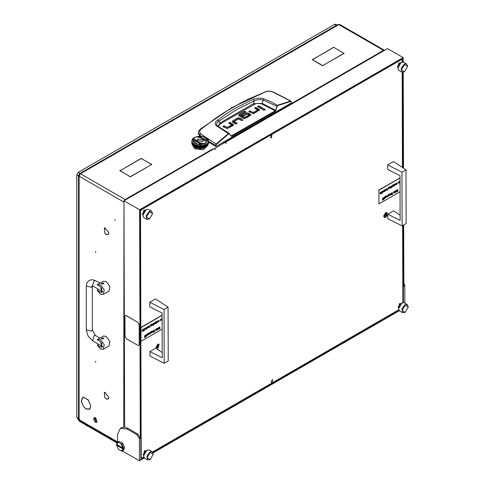 <?xml version="1.0" encoding="UTF-8"?>
<svg xmlns="http://www.w3.org/2000/svg" width="485" height="485" viewBox="0 0 485 485"><rect width="100%" height="100%" fill="white"/><g stroke="black" fill="none" stroke-linecap="round" stroke-linejoin="round"><path stroke-width="0.73" d="M104.96 233.224L106.166 234.273L107.967 234.449L108.852 232.976L108.064 234.625L106.166 234.437L104.96 233.224M104.96 397.718L106.166 398.773L107.967 398.949L108.852 397.47L108.064 399.125L106.166 398.937L104.96 397.718M83.711 406.782L85.984 408.776L89.295 409.104L90.804 406.242L89.398 409.279L85.984 408.946L83.711 406.782M89.422 409.031L89.834 408.946M95.484 251.594L95.787 252.612L95.484 251.594M95.484 361.258L95.787 362.277L95.484 361.258M114.715 219.329L115.018 220.348L114.715 219.329M83.087 397.257L82.808 397.573M212.679 149.18L212.939 149.392M223.458 142.954L223.858 143.087M384.532 50.319L383.489 50.398L383.865 50.707M104.839 233.073L104.269 228.053L104.766 227.889L104.372 228.229L104.839 233.073M104.839 397.573L104.269 392.553L104.766 392.389L104.372 392.729L104.839 397.573M104.96 392.559L108.852 397.3L104.96 392.559L105.245 392.395M104.96 228.065L108.852 232.806L104.96 228.065L105.245 227.895M83.59 406.63L81.201 401.301L82.577 397.476L83.517 397.173L82.68 397.651L81.347 401.362L83.59 406.63M83.711 397.342L88.397 399.949L90.804 406.078L88.325 400.052L83.711 397.342L84.026 397.16M79.103 418.591L79.103 176.231L78.509 175.479L78.509 417.773L79.576 419.416L78.152 418.591L77.679 418.87L117.558 441.896M223.773 143.136L223.458 142.784L383.489 50.398L338.851 24.626L339.858 24.523L384.496 50.294M123.966 200.978L123.736 202.002L79.103 176.231L80.528 173.763L125.16 199.535L124.118 200.675M143.705 159.935L151.805 164.445L149.356 165.858L151.52 164.445L143.705 159.935M325.011 64.281L322.707 65.778L325.011 64.444M314.892 61.268L322.707 65.778M314.892 61.098L322.707 65.608M341.579 52.053L344.168 53.38L325.15 64.196L343.883 53.38L341.579 52.053M127.894 175.424L130.338 176.673L149.216 165.937L130.338 176.837L127.894 175.424M331.037 48.791L312.449 59.691L314.753 61.019L312.164 59.691L331.037 48.955M122.529 169.338L141.262 158.359L143.705 159.771L141.262 158.522L122.529 169.338M122.244 169.338L120.08 170.75L127.894 175.261L119.795 170.75L122.244 169.501M341.579 51.889L333.625 47.3L341.579 51.889M333.625 47.3L331.182 48.706L333.625 47.463M212.679 149.01L213.139 149.277M78.509 175.479L79.103 174.685L79.479 174.903M79.576 173.63L337.784 24.559L338.851 24.626L80.528 173.763L79.576 173.63L79.182 174.539L79.558 174.758M123.736 427.127L123.972 201.869M125.585 199.82L125.16 199.535L125.16 200.069M117.206 442.368L78.091 419.792L77.679 418.87M217.547 125.961L216.801 125.027L216.674 123.724L217.377 122.432L218.765 121.274L220.093 122.947L253.516 103.651L262.246 103.42L263.125 100.001L277.111 106.373L277.802 105.524L290.776 101.456L291.352 101.729L291.521 102.577M217.583 119.831L218.765 121.274L236.074 109.931L254.267 100.777L253.315 99.201L234.952 108.397L226.143 113.836L216.013 121.359L215.231 123.875L215.958 125.427L228.35 133.569L216.098 144.075L207.15 138.17M291.527 102.856L216.031 146.446L215.934 145.585L208.586 141.335M208.586 142.147L216.031 146.446M199.577 135.873L198.316 133.442L198.389 132.363L199.784 135.115L200.681 133.636L199.577 131.774L200.366 129.713L216.365 117.685L224.306 112.441L240.608 103.032L248.95 98.873L265.925 91.659L269.314 91.204L273.225 91.95L291.067 101.098L290.594 101.062L290.776 101.456M259.263 110.428L255.971 108.482L255.613 108.688M257.577 110.913L253.164 113.593L254.431 113.278L259.53 109.925M253.037 113.599L250.066 111.889L249.708 112.096M262.149 108.81L258.772 106.864L258.414 107.07M264.671 110.089L263.343 110.089M236.183 123.814L234.158 122.62L234.219 121.583L237.135 123.269L235.831 124.021L232.806 122.275L232.266 121.523L232.915 120.698L237.256 118.188L237.256 119.286L232.533 122.075M242.088 120.407L238.759 118.904M234.225 122.687L234.219 121.45L238.632 118.904L237.256 119.286M233.303 125.403L230.005 123.457L229.654 123.663M231.618 125.894L227.204 128.573M227.077 128.573L224.106 126.864L223.749 127.07M250.612 115.436L248.763 114.333L248.763 113.235L250.897 114.884L248.435 116.739L247.126 115.988L248.926 114.951L248.926 115.933M248.926 116.048L248.077 116.533M248.763 114.333L247.386 113.951M247.229 113.951L243.227 115.848M246.774 117.703L246.416 117.497L244.683 118.492L244.683 117.394L246.416 116.4L246.416 117.497M244.464 118.479L240.633 116.267L240.633 115.169L244.464 117.382L244.683 118.492M240.602 115.151L240.633 116.267M244.986 112.52L244.628 112.314L238.941 115.642M199.729 135.867L199.784 135.115L200.802 135.873M215.552 146.44L216.098 144.075L216.389 144.409L228.629 133.915L229.26 133.781L231.242 136.212L231.909 136.297L275.438 111.162L277.111 106.373M250.066 111.889L250.066 110.792L248.756 111.544L253.176 113.593M250.066 110.792L252.976 112.471L252.976 113.569M253.194 113.581L253.194 112.484L257.577 109.95L257.577 111.047M257.577 109.95L254.661 108.137L255.971 107.385L255.971 108.482M255.971 107.385L259.53 109.834M258.772 105.766L263.094 108.264L261.791 109.016L257.468 106.518L258.772 105.766L258.772 106.864M263.191 110.016L264.828 110.016L265.168 109.543L264.828 109.07L263.191 109.07L262.852 109.543L263.191 110.016M240.13 119.274L240.13 118.176L238.626 117.806L237.256 118.188M240.13 118.176L243.04 119.856L241.73 120.613L238.608 118.922L238.626 117.806M224.106 126.864L224.106 125.773L222.797 126.524L227.216 128.573L232.921 125.688L233.57 124.906M224.106 125.773L227.016 127.452L227.016 128.543M227.235 128.561L227.235 127.464L231.618 124.93L231.618 126.027M231.678 125.961L231.612 124.797L228.702 123.117L230.005 122.359L230.005 123.457M230.005 122.359L233.57 124.815M248.926 114.951L247.211 113.957L243.579 116.054L242.276 115.303L245.962 113.175L245.962 114.272M248.763 113.235L247.259 112.853L245.962 113.175M246.416 116.4L247.72 117.152L244.616 118.522L243.234 118.182L239.281 115.897L238.668 115.103L239.25 114.321L244.628 111.217L244.628 112.314M244.628 111.217L245.931 111.968L240.602 115.048L240.56 116.194M200.917 129.192L200.311 129.143L231.933 107.579L265.925 91.659M204.973 136.819L200.681 133.636M291.624 102.705L291.424 101.995M272.806 91.998L290.594 101.062L277.317 105.293L275.565 110.253L276.007 110.368M218.729 126.761L218.941 125.269L220.578 123.663L255.74 103.675L258.887 103.293L261.876 103.96L262.246 103.42L275.565 110.253L275.438 111.162M261.876 103.96L275.201 110.792L231.278 135.921M229.478 133.672L231.242 136.212M231.309 135.939L229.417 133.915M229.223 133.411L228.35 133.569L228.629 133.915M277.802 105.524L271.012 101.771L262.67 98.455L258.456 98.085L253.315 99.201M253.97 104.384L253.516 103.651L254.267 100.777L258.596 99.516L263.125 100.001L263.901 98.825M220.578 123.663L220.093 122.947L218.104 126.33M217.807 126.161L217.11 125.518M95.484 422.296L95.248 418.319L93.587 419.276L95.248 422.156L97.067 422.289L95.721 417.773L94.266 417.718M93.587 419.149L94.138 417.773L95.484 417.906L96.824 422.429M102.729 291.612L101.656 291.521L101.262 290.945M100.468 294.122L103.323 294.407L104.196 289.83L100.468 284.804L97.618 284.519L97.206 284.834L100.468 286.72L102.147 292.37L100.468 292.206L97.206 290.321L100.468 294.122M103.323 294.407L109.022 291.115L109.895 286.544L106.166 281.512L103.311 281.227L97.618 284.519M103.948 283.567L101.656 284.119L101.262 283.567L103.554 283.022L103.948 283.567L101.656 284.119L101.262 283.567M98.698 289.46L97.206 290.321M102.729 346.442L101.656 346.351L101.262 345.775M100.468 348.957L103.323 349.236L104.196 344.665L100.468 339.633L97.618 339.354L97.206 339.67L100.468 341.555L102.147 347.205L100.468 347.036L97.206 345.15L100.468 348.957M103.323 349.236L109.022 345.95L109.895 341.373L106.166 336.347L103.311 336.063L97.618 339.354M103.948 338.403L101.656 338.948L101.262 338.463L103.554 337.851L103.948 338.403L101.656 338.948L101.262 338.403M98.698 344.295L97.206 345.15M192.806 145.773L194.97 148.816L203.015 149.744L207.58 145.773M192.83 145.391L194.97 148.762L203.015 149.689L207.55 145.391M196.395 147.998L204.227 147.858L198.65 149.119L206.089 146.506M198.808 148.725L198.626 149.119M194.261 137.437L192.466 140.317L194.727 143.469L200.19 144.779L205.652 143.469L207.913 140.317L205.652 137.164L200.19 135.861L194.188 137.479L192.496 138.928L191.799 140.941M192.03 142.008L191.793 140.868M192.09 142.117L194.109 144.209L197.819 145.518L202.16 145.579L206.137 144.269M205.652 146.761L200.19 148.07L194.255 146.488L196.752 147.507L200.845 147.919L203.827 147.446L206.537 146.094M193.369 145.567L194.255 146.488M193.115 145.658L192.769 145.3M192.636 144.845L192.909 145.354M192.424 144.882L192.23 144.548M192.121 144.063L192.29 144.585M191.981 144.045L191.793 143.063M206.125 144.73L205.676 145.13L206.07 144.675M206.125 144.348L205.676 144.748L206.064 144.294M206.125 145.106L205.676 145.512L206.07 145.057M205.895 146.615L206.543 146.149M206.125 145.488L205.676 145.894L206.07 145.439M206.125 145.87L205.676 146.27L206.07 145.821M203.445 147.531L204.027 147.373M204.233 147.307L204.537 147.204M204.906 146.803L203.845 147.155L204.925 146.743M204.737 147.131L205.264 146.919M206.998 145.627L206.21 146.173L206.98 145.573M206.695 146.046L207.398 145.464L206.64 146.052M206.04 145.888L205.1 146.343L206.04 145.827M208.041 144.706L207.519 145.348L208.004 144.669M207.398 145.088L206.695 145.664L207.38 145.033M207.131 145.518L207.75 144.906L207.083 145.524M206.21 145.791L206.998 145.245L206.143 145.791M206.998 144.869L206.21 145.409L206.98 144.815M206.695 145.288L207.398 144.706L206.64 145.288M205.494 146.361L204.488 146.767L205.507 146.294M205.1 146.725L206.04 146.27L205.028 146.719M206.962 138.007L205.652 137.164M208.532 140.407L208.295 139.662M208.265 139.571L207.835 138.904M208.544 142.905L208.332 143.602L208.526 142.893M208.477 143.378L208.586 142.675L208.465 143.384M208.265 143.354L207.847 144.021L208.241 143.324M208.12 143.815L208.435 143.13L208.089 143.821M208.586 142.293L208.477 142.996L208.58 142.287M208.435 142.748L208.12 143.433L208.411 142.729M208.332 143.22L208.544 142.523L208.308 143.227M208.041 143.184L207.519 143.827L208.004 143.148M207.847 143.639L208.265 142.972L207.81 143.645M208.544 142.141L208.332 142.839L208.526 142.129M208.477 142.614L208.586 141.911L208.465 142.62M208.265 142.59L207.847 143.257L208.241 142.56M208.12 143.057L208.435 142.372L208.089 143.063M208.435 143.511L208.12 144.197L208.411 143.493M208.332 143.984L208.544 143.287L208.308 143.99M208.465 143.766L208.586 143.051L208.489 143.802M208.041 143.942L207.519 144.585L208.01 143.906M207.847 144.397L208.265 143.736L207.81 144.409M207.398 144.324L206.695 144.906L207.38 144.275M207.131 144.754L207.75 144.142L207.083 144.76M208.544 141.377L208.332 142.081L208.489 141.347M208.477 141.856L208.586 141.147L208.465 141.862M208.586 140.941L208.538 140.456M208.586 141.529L208.477 142.238L208.58 141.529M208.435 141.99L208.12 142.675L208.411 141.966M208.332 142.457L208.544 141.759L208.308 142.469M197.904 146.312L196.752 146.07L197.983 146.288M197.431 146.422L198.62 146.603L197.383 146.361M198.135 146.731L199.341 146.852L198.08 146.676M196.534 145.633L195.473 145.282L196.613 145.615M196.098 145.694L197.207 145.991L196.067 145.633M200.802 147.246L199.577 147.246L200.875 147.197M200.311 147.452L201.53 147.385L200.238 147.41M201.039 147.616L202.251 147.495L200.966 147.579M198.85 147.01L200.075 147.07L198.789 146.955M195.206 144.766L194.406 144.378M194.885 144.833L195.891 145.245L194.879 144.773M202.051 147.786L202.669 147.689M198.62 146.221L197.431 146.04L198.698 146.191M198.135 146.349L199.341 146.47L198.08 146.294M198.85 146.628L200.075 146.688L198.789 146.573M197.207 145.609L196.098 145.312L197.292 145.591M196.752 145.694L197.904 145.936L196.71 145.633M201.53 147.01L200.311 147.07L201.596 146.955M201.039 147.234L202.251 147.113L200.966 147.197M201.766 147.367L202.948 147.179L201.687 147.331M199.577 146.864L200.802 146.864L199.511 146.822M196.455 145.209L195.546 144.906M202.475 147.458L203.633 147.216L202.397 147.428M199.341 146.094L198.135 145.967L199.42 146.058M198.85 146.246L200.075 146.306L198.789 146.197M199.577 146.482L200.802 146.482L199.511 146.44M197.819 145.518L196.831 145.306M197.431 145.658L198.62 145.839L197.383 145.597M202.251 146.731L201.039 146.852L202.306 146.676M201.766 146.985L202.948 146.797L201.687 146.949M202.475 147.076L203.633 146.834L202.397 147.052M200.311 146.688L201.53 146.628L200.238 146.646M203.173 147.137L204.288 146.834L203.094 147.113M196.534 146.397L195.473 146.04L196.613 146.379M196.098 146.452L197.207 146.755L196.067 146.391M196.752 146.834L197.904 147.076L196.71 146.773M195.279 145.579L194.339 145.124L195.352 145.573M194.885 145.597L195.891 146.003L194.879 145.536M199.341 147.616L198.135 147.495L199.42 147.579M199.141 147.87L199.778 147.901M200.014 147.907L200.366 147.907M197.431 147.179L198.62 147.367L197.383 147.125M193.2 143.548L192.672 143.02M194.17 144.651L193.382 144.106L194.236 144.651M193.836 144.627L194.703 145.13L193.848 144.572M192.981 143.56L193.685 144.142L193.006 143.511M197.207 146.373L196.098 146.07L197.292 146.349M196.752 146.452L197.904 146.694L196.71 146.391M197.431 146.797L198.62 146.985L197.383 146.743M195.891 145.627L194.885 145.215L195.97 145.615M195.473 145.658L196.534 146.015L195.455 145.597M200.075 147.452L198.85 147.385L200.147 147.41M199.577 147.628L200.802 147.628L199.511 147.579M200.602 147.901L201.239 147.87M198.135 147.113L199.341 147.234L198.08 147.058M194.703 144.748L193.836 144.245L194.776 144.742M194.339 144.748L195.279 145.203L194.339 144.682M194.109 144.209L193.436 143.742M201.475 147.852L201.821 147.816M200.717 145.706L199.668 145.706M200.311 145.924L201.53 145.864L200.238 145.882M201.039 146.094L202.251 145.967L200.966 146.058M203.633 146.07L202.475 146.312L203.67 146.009M203.173 146.373L204.288 146.07L203.094 146.349M203.845 146.397L204.906 146.04L203.767 146.379M201.766 146.221L202.948 146.04L201.687 146.191M204.488 146.385L205.494 145.979L204.415 146.373M202.16 145.579L201.129 145.682M201.766 145.839L202.948 145.658L201.687 145.809M204.288 145.694L203.173 145.991L204.312 145.633M203.845 146.015L204.906 145.658L203.767 145.997M204.488 146.003L205.494 145.597L204.415 145.991M202.475 145.936L203.633 145.694L202.397 145.906M205.1 145.961L206.04 145.506L205.028 145.955M203.548 145.306L202.56 145.518M204.906 145.282L203.845 145.633L204.931 145.215M204.488 145.627L205.494 145.215L204.415 145.615M205.1 145.579L206.04 145.124L205.028 145.573M203.173 145.609L204.288 145.312L203.094 145.591M200.075 145.924L198.85 145.864L200.147 145.882M199.577 146.106L200.802 146.106L199.511 146.058M200.311 146.306L201.53 146.246L200.238 146.264M199.25 145.682L198.219 145.579M202.948 146.422L201.766 146.603L202.997 146.361M202.475 146.694L203.633 146.452L202.397 146.67M203.173 146.755L204.288 146.452L203.094 146.731M201.039 146.47L202.251 146.349L200.966 146.434M203.845 146.773L204.906 146.422L203.767 146.761M192.533 144.779L192.115 144.112L192.581 144.809M192.581 144.876L192.86 145.348M192.054 143.602L191.842 142.905L192.072 143.608M191.945 143.511L192.26 144.197L191.969 143.493M193.315 145.603L193.503 145.991M192.636 144.906L193.248 145.518L192.66 144.857M192.26 143.815L191.945 143.13L192.29 143.821M192.115 143.736L192.533 144.397L192.145 143.705M191.842 142.523L192.054 143.22L191.854 142.511M194.17 146.173L193.382 145.627L194.236 146.173M194.03 146.355L194.485 146.615M194.661 146.706L194.934 146.84M193.248 145.136L192.636 144.524L193.297 145.142M192.981 145.088L193.685 145.664L193.006 145.033M191.799 141.529L191.902 142.238L191.799 141.529M191.842 142.141L192.054 142.839L191.854 142.129M192.533 144.021L192.115 143.354L192.569 144.027M191.945 142.748L192.26 143.433L191.969 142.729M191.799 143.051L191.914 143.766M192.084 144.081L192.26 144.578M191.902 143.378L191.799 142.675L191.914 143.384M191.842 143.287L192.054 143.984L191.854 143.275M195.279 146.343L194.339 145.888L195.376 146.355M194.885 146.361L195.891 146.767L194.879 146.294M195.473 146.803L196.534 147.155L195.455 146.743M194.17 145.409L193.382 144.869L194.236 145.409M193.836 145.391L194.703 145.894L193.848 145.33M196.352 147.373L196.934 147.531M197.152 147.579L197.486 147.646M192.054 142.081L191.848 141.408M191.945 141.99L192.26 142.675L191.969 141.966M192.115 142.59L192.533 143.257L192.145 142.56M193.248 144.372L192.636 143.76L193.297 144.378M192.981 144.324L193.685 144.906L193.006 144.275M195.473 146.422L196.534 146.773L195.455 146.361M196.098 146.834L197.207 147.137L196.067 146.773M194.703 145.512L193.836 145.009L194.776 145.506M194.339 145.506L195.279 145.961L194.339 145.445M197.71 147.689L198.329 147.786M198.559 147.816L198.905 147.852M196.752 147.216L197.904 147.458L196.71 147.155M192.496 142.808L192.139 142.238M192.345 142.802L192.86 143.445L192.375 142.766M193.685 144.524L192.981 143.942L193.745 144.53M193.382 144.488L194.17 145.027L193.4 144.433M192.636 143.378L193.248 143.996L192.66 143.336M194.703 146.27L193.836 145.773L194.776 146.27M194.339 146.27L195.279 146.725L194.339 146.209M195.115 146.919L195.643 147.131M193.685 145.288L192.981 144.706L193.745 145.288M193.382 145.245L194.17 145.791L193.4 145.191M195.843 147.204L196.146 147.307M191.902 141.856L191.799 141.147L191.914 141.862M191.842 141.759L192.054 142.457L191.854 141.747M191.945 142.372L192.26 143.057L191.969 142.347M192.86 144.209L192.345 143.566L192.909 144.215M192.636 144.142L193.248 144.754L192.66 144.1M205.979 144.378L205.173 144.766M206.21 144.651L206.998 144.106L206.143 144.651M206.695 144.524L207.398 143.942L206.64 144.53M206.695 144.142L207.398 143.56L206.64 144.148M207.131 143.996L207.75 143.378L207.083 144.003M207.131 143.615L207.75 143.002L207.071 143.621M207.519 143.445L208.041 142.802L207.477 143.451M205.494 144.833L204.488 145.245L205.507 144.773M205.1 145.203L206.04 144.748L205.028 145.197M204.834 144.906L203.924 145.209M206.21 145.027L206.998 144.488L206.143 145.027M206.943 143.742L207.186 143.548M207.186 138.189L206.943 137.989M208.58 141.493L208.586 141.814M208.58 141.875L208.586 142.19M208.58 142.25L208.586 142.572M208.58 142.632L208.586 142.954M208.58 141.111L208.586 141.432M191.799 141.111L191.793 141.432M191.799 142.25L191.793 142.572M191.799 142.632L191.793 142.954M191.799 141.493L191.793 141.814M191.799 141.875L191.793 142.19M202.894 147.646L203.227 147.579M203.991 147.998L205.367 146.919M196.395 147.495L196.195 148.064L195.691 148.016L194.988 146.9M195.328 147.07L195.898 147.725L196.085 147.385M195.831 147.288L195.485 147.488M202.566 141.632L203.548 140.262L197.819 138.892L196.831 140.262L202.566 141.632M203.548 140.292L197.819 138.946L196.831 140.292M192.806 140.292L197.365 144.257L205.416 143.336L207.58 140.292M194.97 137.249L192.806 140.262L197.365 144.203L205.416 143.281L207.58 140.262L203.015 136.321L194.97 137.249M206.234 140.292L199.965 136.637L198.341 137.225M200.032 137.746L204.894 140.262L204.731 140.965L206.028 141.165L206.234 140.262L199.965 136.582L198.256 137.2L200.026 137.552M204.894 140.292L204.755 140.971M195.625 139.613L194.352 139.413L194.145 140.292M202.039 143.36L200.347 142.839M200.353 142.978L195.491 140.262L195.649 139.559L194.352 139.359L194.145 140.262L200.414 143.948L202.124 143.33L200.353 143.033L195.491 140.292M157.358 349.327L157.789 349.127L157.777 344.083L155.63 348.26M387.867 214.182L385.69 212.497L383.532 216.262L385.72 217.535L387.818 214.467M142.832 214.279L143.827 210.241L145.148 210.235M398.537 307.623L399.531 303.592L400.853 303.586M397.833 67.051L398.828 63.02L400.149 63.014M143.536 454.851L144.53 450.814L145.852 450.808M271.321 135.533L270.66 137.795L271.327 137.728L271.994 135.467L271.321 135.533M272.036 379.949L271.376 382.21L272.043 382.144L272.709 379.882L272.036 379.949M402.859 302.604L402.629 225.58M402.459 167.513L402.18 72.247M402.15 62.031L402.15 60.273L401.192 59.728L141.444 209.69L140.498 211.339L141.22 457.403L142.172 457.949L143.699 457.07M401.192 59.728L400.81 59.503M141.062 209.471L141.444 209.69M142.172 457.949L141.22 457.403M140.498 211.339L140.117 211.12M152.557 451.959L398.7 309.848M122.353 450.965L139.419 460.75L139.359 438.779L136.976 434.675L137.922 434.123L127.955 428.407L124.633 427.194L121.268 427.758L120.316 428.31L117.54 434.493L117.558 442.114M137.922 434.123L140.304 438.234L139.359 438.779M403.199 62.068L403.187 57.588L139.638 209.744L140.304 438.234M139.638 209.744L123.966 200.76L124.633 427.194M403.187 57.588L387.515 48.597L224.876 142.608M403.847 282.779L404.805 285.526L403.853 286.071L403.678 224.973M403.508 168.198L403.229 72.295M214.049 148.859L224.779 142.554L226.301 143.317L224.876 142.499M123.966 200.76L213.952 148.804L215.473 149.568L214.049 148.749M139.419 460.75L144.257 457.955M153.114 452.844L399.258 310.733M403.429 302.555L403.199 225.252M403.035 167.889L402.756 72.344M402.726 61.983L402.714 58.406L140.117 210.017L140.844 459.38L143.942 457.591M152.921 452.408L398.943 310.364M404.805 285.526L404.854 303.143M136.976 434.675L127.003 428.952L120.316 428.31M142.832 215.407L142.832 213.77L144.712 210.49L146.124 209.665L142.832 215.407L143.821 217.577L146.906 219.347L146.167 215.576L149.234 211.424L151.581 211.193L152.569 213.503M151.581 211.193L148.495 209.423L146.124 209.665M149.471 211.836L146.397 217.189L149.495 218.977L152.569 213.636L149.471 211.836M149.513 218.965L146.906 219.347M118.249 441.914L118.552 442.362L116.491 444.308L117.515 442.138L119.195 441.368L117.515 442.138M124.051 448.698L122.553 450.862L121.82 451.092L118.57 449.504L116.497 445.188L116.97 444.636L124.051 448.698L124.051 447.819L123.099 448.091L121.02 443.775L121.802 443.951L123.572 448.091M122.553 450.862L123.499 450.316L124.512 447.449L122.747 443.405L121.802 443.951M121.038 450.917L123.578 448.971M118.552 442.362L121.02 443.775M123.099 448.091L116.491 444.308M119.195 441.368L122.747 443.405M116.497 445.188L123.099 448.971M162.233 352.51L155.679 348.23L149.913 351.564L149.926 356.093L164.203 363.235L164.051 309.515L149.768 302.27L149.78 306.799L162.117 313.013L162.245 357.772L149.913 351.564M164.051 309.515L168.083 307.187L168.24 360.901L164.203 363.235M168.083 307.187L155.54 298.936L149.768 302.27M400.137 215.158L393.584 210.878L387.818 214.212L387.83 218.741L402.113 225.877L401.956 172.163L387.673 164.912L387.685 169.447L400.022 175.655L400.149 220.42L387.818 214.212M401.956 172.163L405.993 169.829L406.145 223.549L402.113 225.877M405.993 169.829L393.444 161.584L387.673 164.912M385.078 216.037L385.714 216.098L386.351 215.304L386.496 213.97L385.854 213.909L385.145 214.691L385.078 216.037M385.048 215.661L385.805 214.431M385.714 217.322L387.115 212.563L385.714 212.703L384.314 217.456L385.714 217.322M385.745 214.4L386.442 214.794L385.727 213.988M157.14 347.636L157.783 347.69L158.419 346.896L158.559 345.569L157.922 345.508L157.213 346.29L157.14 347.636M157.116 347.254L157.867 346.029M157.116 349.17L157.783 348.915L159.183 344.162L157.777 344.295L155.867 348.351M158.504 346.393L157.795 345.581M405.005 312.437L402.611 312.698L401.871 308.921L404.939 304.774L407.285 304.538L404.199 302.767L401.853 303.004L398.537 308.751L398.537 307.12L400.434 303.834M398.537 308.751L399.525 310.927L402.611 312.698M405.175 305.186L402.101 310.533L405.199 312.322L408.273 306.981L405.175 305.186M407.285 304.538L408.273 306.853M142.093 331.067L143.136 330.085L142.693 329.824L142.117 330.37L142.675 329.661L143.093 329.6L143.148 330.582L142.244 331.17L141.959 330.655L142.954 329.764M142.117 330.37L143.045 329.582M145.839 328.957L146.597 327.308L146.458 328.775M145.73 329.151L145.536 327.927L146.021 328.903M147.04 328.569L146.943 327.114L148.131 326.726L148.319 327.132L147.04 328.569L147.185 327.078M147.185 327.102L148.083 326.702M152.423 325.156L153.187 323.507L153.042 324.974M152.314 325.35L152.12 324.125L152.605 325.102M153.545 323.301L153.648 324.756L153.793 323.265M153.587 325.271L153.763 324.992M154.957 324.004L154.539 323.162L153.963 324.574L154.867 322.125L154.618 322.907L155.115 323.907L154.515 323.246M153.963 324.574L154.867 322.125M155.054 323.786L155.612 322.107L155.485 323.604M156.243 323.259L155.721 323.428L156.388 321.767L156.164 323.21M156.691 322.998L156.594 321.537L157.783 321.155L157.971 321.561L156.691 322.998L156.837 321.507M156.837 321.531L157.734 321.131M144.494 337.681L144.76 335.559L145.088 336.778L144.675 337.608L144.669 337.02M144.512 337.111L144.912 335.474M145.215 337.263L145.488 335.141L145.809 336.36L145.397 337.19L145.397 336.602M145.233 336.693L145.639 335.056M145.991 334.741L146.088 336.202L146.234 334.711M146.027 336.711L146.203 336.438M146.791 335.796L146.27 335.966L146.937 334.304L146.712 335.747M147.398 335.214L147.276 333.965L148.331 333.153L147.385 334.317L147.87 333.765L148.495 334.11L147.87 335.196L147.385 335.208M147.24 335.535L147.185 333.91L148.283 333.128M147.391 334.086L148.271 333.698M150.447 333.456L150.326 332.207L151.381 331.388L150.435 332.558L150.914 332.007L151.538 332.352L150.495 333.486M150.283 333.777L150.229 332.152L151.326 331.37M150.435 332.322L151.314 331.934M153.654 331.831L153.133 332.001L153.703 330.291L153.575 331.788M154.485 331.564L154.848 331.661L153.878 332.11L154.388 329.897L154.485 331.673L154.848 331.467M155.885 330.243L156.643 328.594L156.497 330.061M155.77 330.43L155.576 329.206L156.061 330.188M157.007 328.381L157.104 329.842L157.249 328.351M157.043 330.352L157.219 330.079M157.68 329.279L157.431 328.8L158.431 327.908M157.595 328.515L158.571 327.745L158.625 328.727L158.152 329.26L157.528 328.854L158.486 327.933L157.498 328.46L158.522 327.727M162.16 329.109L141.02 341.319L140.983 327.587L162.123 315.377M159.801 327.69L159.801 328.169M159.898 328.745L159.892 328.018L158.898 329.218L159.71 327.884L158.825 327.333L159.892 327.751L159.795 326.769M151.841 332.88L151.744 331.419L152.933 331.031L153.121 331.443L151.841 332.88L151.987 331.388M151.987 331.413L152.884 331.006M148.786 334.28L149.835 333.298L149.392 333.037L148.81 333.583L149.374 332.874L149.786 332.813L149.847 333.795L148.944 334.383L148.652 333.868L149.653 332.977M148.81 333.583L149.744 332.795M160.474 320.549L160.262 320.124L160.887 319.039L161.372 319.015M158.262 321.852L159.116 320.458M158.225 321.009L159.286 320.294L158.783 321.816L158.225 321.81L158.795 321.64L159.171 320.482L158.128 320.955L159.232 320.27M150.823 326.156L150.702 324.908L151.756 324.095L150.811 325.259L151.296 324.707L151.92 325.059L150.871 326.187M150.665 326.478L150.605 324.853L151.702 324.071M150.817 325.029L151.69 324.641M148.822 327.236L149.586 325.587L149.441 327.042M148.713 327.43L148.519 326.205L149.004 327.181M144.057 330.861L143.96 328.836L145.148 328.448L145.336 328.86L144.7 329.952L144.203 329.933L144.057 330.861L144.203 328.806M144.203 328.83L145.1 328.424M143.487 329.103L143.59 331.134L143.736 329.072M140.983 327.587L141.02 341.319M140.838 327.502L162.123 315.214M158.989 329.273L159.808 327.933L158.825 327.333M158.601 328.412L157.801 329.133L158.601 328.412M157.752 329.103L158.474 328.484M157.043 330.321L157.279 330.085L156.946 330.267M157.104 329.842L157.098 328.436M156.158 330.243L156.491 328.678M156.594 330.133L155.812 330.467L155.576 329.206M153.975 332.164L154.333 331.758L154.236 329.982M153.224 332.055L153.551 330.376M152.478 332.364L152.823 331.219L151.987 332.086L152.478 332.364L152.775 331.194M152.084 332.37L152.387 332.31M150.902 333.274L151.265 332.134L150.435 332.995L150.902 333.274L151.211 332.116M149.823 333.48L149.022 334.201L149.823 333.48M148.974 334.171L149.689 333.553M147.858 335.032L148.216 333.892L147.385 334.753L147.858 335.032L148.161 333.874M146.367 336.02L146.694 334.335M146.027 336.681L146.264 336.445L145.93 336.626M146.088 336.202L146.082 334.796M161.96 320.476L161.857 318.5M161.45 320.045L160.547 320.597L160.353 320.179L161.42 319.039L161.45 320.045M160.984 320.373L161.323 319.221L160.505 320.088L160.984 320.373L161.275 319.203M157.328 322.483L157.673 321.337L156.837 322.21L157.328 322.483L157.625 321.312M156.934 322.489L157.237 322.428M155.818 323.477L156.146 321.797M155.564 323.653L155.139 323.871L155.467 322.192M153.581 325.235L153.824 324.998L153.49 325.18M153.648 324.756L153.642 323.356M152.696 325.156L153.036 323.592M153.133 325.053L152.357 325.38L152.12 324.125M151.278 325.975L151.641 324.841L150.811 325.702L151.278 325.975L151.587 324.817M149.095 327.236L149.435 325.671M149.538 327.696L149.532 326.866L148.749 327.46L148.519 326.205M147.676 328.054L148.022 326.908L147.185 327.781L147.676 328.054L147.974 326.89M147.282 328.06L147.585 327.999M146.112 328.957L146.452 327.393M146.549 328.854L145.773 329.182L145.536 327.927M144.694 329.776L145.039 328.63L144.203 329.503L144.694 329.776L144.991 328.612M144.3 329.782L144.603 329.721M143.59 331.134L143.584 329.157M143.124 330.267L142.323 330.988L143.124 330.267M142.281 330.958L142.996 330.34M380.107 193.782L379.864 193.303L380.864 192.412M380.022 193.018L380.998 192.248L381.052 193.224L380.579 193.764L379.955 193.357L381.046 192.733L380.913 192.436L379.925 192.963L380.949 192.224M383.744 191.605L384.508 189.956L384.362 191.423M383.635 191.793L383.441 190.569L383.926 191.551M384.945 191.217L384.847 189.756L386.036 189.368L386.224 189.78L384.945 191.217L385.09 189.726M385.09 189.75L385.987 189.35M390.328 187.804L391.092 186.155L390.946 187.622M390.219 187.992L390.025 186.767L390.51 187.75M391.45 185.943L391.553 187.404L391.698 185.913M391.492 187.913L391.668 187.64M392.862 186.646L392.444 185.81L391.868 187.222L392.771 184.773L392.529 185.555L393.02 186.555L392.42 185.894M391.868 187.222L392.771 184.773M392.959 186.434L393.517 184.755L393.39 186.252M394.153 185.907L393.632 186.07L394.293 184.415L394.075 185.858M394.596 185.646L394.499 184.185L395.687 183.797L395.875 184.209L394.596 185.646L394.741 184.154M394.741 184.179L395.639 183.773M382.398 200.323L382.671 198.207L382.992 199.426L382.58 200.256L382.58 199.668M382.416 199.759L382.817 198.116M383.12 199.905L383.392 197.789L383.72 199.008L383.302 199.838L383.302 199.25M383.144 199.341L383.544 197.698M383.896 197.389L383.993 198.85L384.138 197.359M383.932 199.359L384.108 199.08M384.696 198.444L384.175 198.607L384.841 196.952L384.617 198.395M385.302 197.856L385.187 196.613L386.236 195.794L385.29 196.958L385.775 196.413L386.399 196.758L385.351 197.892M385.145 198.183L385.09 196.558L386.187 195.776M385.296 196.728L386.175 196.34M388.352 196.098L388.23 194.855L389.285 194.036L388.339 195.2L388.825 194.655L389.449 195L388.4 196.134M388.194 196.425L388.139 194.8L389.231 194.018M388.346 194.97L389.225 194.582M391.559 194.479L391.037 194.649L391.607 192.933L391.48 194.436M392.389 194.212L392.753 194.309L391.783 194.758L392.292 192.539L392.389 194.321L392.753 194.109M393.79 192.885L394.547 191.235L394.402 192.703M393.674 193.078L393.487 191.854L393.965 192.83M394.911 191.029L395.008 192.49L395.154 190.999M394.954 193L395.123 192.721M395.584 191.927L395.342 191.448L396.336 190.556M395.499 191.163L396.475 190.393L396.53 191.369L396.057 191.908L395.433 191.502L396.39 190.581L395.402 191.108L396.427 190.369M400.07 191.757L378.924 203.961L378.888 190.235L400.028 178.025M397.706 190.338L397.706 190.817M397.803 191.393L397.803 190.66L396.803 191.86L397.615 190.526L396.73 189.975L397.803 190.399L397.7 189.417M389.746 195.528L389.649 194.067L390.837 193.679L391.025 194.091L389.746 195.528L389.891 194.036M389.891 194.061L390.789 193.654M386.806 196.995L386.563 196.516L387.557 195.625M386.721 196.231L387.697 195.461L387.751 196.437L387.279 196.977L386.654 196.57L387.612 195.649L386.624 196.176L387.648 195.437M398.379 183.197L398.167 182.766L398.791 181.681L399.276 181.663M396.172 184.5L396.7 184.282L397.027 183.106M396.263 184.3L396.603 184.227M396.7 184.282L397.076 183.124L396.033 183.603L397.136 182.918M388.728 188.804L388.606 187.556L389.661 186.743L388.715 187.907L389.2 187.356L389.825 187.701L388.776 188.835M388.57 189.126L388.515 187.501L389.613 186.719M388.721 187.677L389.6 187.289M386.727 189.884L387.491 188.235L387.345 189.69M386.618 190.071L386.424 188.847L386.909 189.829M381.962 193.509L381.865 191.484L383.053 191.096L383.241 191.502L382.604 192.593L382.113 192.581L381.962 193.509L382.107 191.448M382.107 191.472L383.004 191.072M381.392 191.751L381.495 193.776L381.64 191.72M378.888 190.235L378.924 203.961M378.743 190.15L400.028 177.862M396.9 191.914L397.712 190.581L396.73 189.975M396.506 191.054L395.705 191.781L396.506 191.054M395.663 191.745L396.378 191.132M394.948 192.969L395.19 192.727L394.851 192.915M395.008 192.49L395.008 191.084M394.062 192.885L394.402 191.326M394.499 192.781L393.717 193.109L393.487 191.854M391.88 194.812L392.244 194.406L392.141 192.63M391.134 194.703L391.462 193.024M390.383 195.012L390.728 193.861L389.891 194.734L390.383 195.012L390.68 193.842M389.988 195.018L390.292 194.958M388.806 195.922L389.17 194.782L388.339 195.643L388.806 195.922L389.115 194.758M387.727 196.122L386.927 196.849L387.727 196.122M386.884 196.819L387.6 196.201M385.763 197.68L386.121 196.54L385.29 197.401L385.763 197.68L386.072 196.522M384.272 198.662L384.599 196.983M383.932 199.329L384.175 199.092L383.835 199.274M383.993 198.85L383.993 197.444M399.864 183.124L399.761 181.147M399.355 182.693L398.458 183.245L398.264 182.821L399.325 181.681L399.355 182.693M398.894 183.021L399.228 181.869L398.409 182.736L398.894 183.021L399.179 181.851M396.13 183.657L396.694 183.003L397.367 183.33L396.688 184.464L396.039 184.403M395.239 185.131L395.578 183.985L394.748 184.852L395.239 185.131L395.53 183.96M394.838 185.137L395.142 185.076M393.723 186.125L394.05 184.445M393.468 186.295L393.044 186.519L393.371 184.84M391.486 187.883L391.728 187.646L391.395 187.828M391.553 187.404L391.547 185.998M390.601 187.804L390.94 186.24M391.037 187.701L390.261 188.028L390.025 186.767M389.188 188.623L389.546 187.483L388.715 188.344L389.188 188.623L389.491 187.465M387 189.884L387.339 188.319M387.442 190.344L387.436 189.514L386.66 190.108L386.424 188.847M385.581 190.702L385.927 189.556L385.09 190.429L385.581 190.702L385.878 189.532M385.187 190.708L385.49 190.647M384.017 191.605L384.356 190.041M384.453 191.502L383.677 191.83L383.441 190.569M382.598 192.424L382.944 191.278L382.107 192.151L382.598 192.424L382.895 191.26M382.204 192.43L382.507 192.369M381.495 193.776L381.489 191.805M381.028 192.909L380.228 193.636L381.028 192.909M380.185 193.606L380.901 192.988M404.302 71.865L401.907 72.126L401.168 68.349L404.235 64.202L406.582 63.965L403.496 62.195L401.15 62.432L397.833 68.179L397.833 66.548L399.725 63.262M397.833 68.179L398.822 70.355L401.907 72.126M404.472 64.614L401.398 69.961L404.49 71.75L407.57 66.415L404.472 64.614M406.582 63.965L407.57 66.281M150.004 459.659L147.61 459.919L146.87 456.149L149.938 451.996L152.29 451.765L149.198 449.995L146.852 450.225L143.536 455.979L143.536 454.342L145.433 451.056M143.536 455.979L144.524 458.149L147.61 459.919M150.174 452.408L147.1 457.761L150.198 459.55L153.272 454.209L150.174 452.408M152.29 451.765L153.272 454.075M271.788 135.406L271.964 135.933L270.503 137.649M271.836 135.412L271.042 137.564L270.533 137.685M272.503 379.822L272.685 380.349L271.218 382.065M272.552 379.828L271.758 381.98L271.248 382.107M137.74 322.27L126.439 315.68L125.342 315.638L124.924 316.566L124.978 336.335L126.409 338.803L137.807 345.338L138.807 345.435L139.225 344.508L139.171 324.732L137.74 322.27L126.343 315.735M139.225 344.508L139.171 324.732M125.391 315.608L126.439 315.68M137.831 322.216L139.262 324.677M139.322 344.453L138.855 345.405M79.34 420.507L79.34 421.198L116.836 442.847M79.34 421.198L79.14 420.398M85.148 424.551L87.585 425.957M116.018 442.375L116.679 443.187M78.509 175.891L76.727 174.861L76.727 417.221L78.431 418.203M76.727 174.861L78.152 172.393L79.934 173.424M336.36 25.378L334.577 24.347L78.152 172.393M334.577 24.347L335.584 24.25L336.954 25.038M77.836 418.549L76.727 417.221M79.2 174.309L78.909 174.812M125.16 199.535L212.539 149.089M78.709 418.27L78.152 418.591M215.934 145.585L216.389 144.409M258.99 109.125L258.99 110.222M264.828 109.07L264.828 110.016M232.915 121.796L232.915 120.698M233.03 124.105L233.03 125.203M247.259 113.939L247.259 112.853M250.381 114.169L250.381 115.266M239.25 115.412L239.25 114.321M230.939 135.491L231.909 136.297M229.205 133.399L217.668 126.027L216.698 126.082M101.656 291.521L100.468 292.206M101.656 346.351L100.468 347.036M92.198 285.586L92.55 285.914L94.06 280.827L95.569 280.676L99.922 283.191M92.344 285.804L91.447 287.272L86.288 286.035L86.288 329.903L88.082 336.093L92.55 340.743L101.808 346.09L101.741 342.719M92.332 286.035L92.332 329.903L91.447 331.134L86.288 329.903M92.332 329.903L95.569 335.511L94.06 335.656L92.55 340.743M92.55 285.914L101.808 291.255L101.741 287.884M127.003 428.952L127.955 428.407M385.199 215.382L385.914 215.789M386.151 214.134L386.478 214.321M385.569 214.922L386.284 215.328M157.267 346.975L157.977 347.381M158.219 345.732L158.546 345.92M157.637 346.514L158.346 346.927M90.119 408.631L89.295 409.104M83.499 397.173L82.68 397.651M108.573 398.597L107.967 398.949M104.802 392.48L104.372 392.729M104.802 227.98L104.372 228.229M108.573 234.097L107.967 234.449M77.818 418.561L78.6 418.106M265.368 91.592L269.284 91.034L273.225 91.95M200.25 129.186L198.85 130.811L198.389 132.363M257.638 109.883L257.638 110.98M234.158 122.62L234.158 121.523M248.963 114.897L248.963 115.994M95.569 280.676L92.411 279.645L89.191 280.342L86.973 282.785L86.288 286.035M101.808 291.255L102.759 291.515M102.759 346.351L101.808 346.09M95.569 335.511L99.922 338.021M142.22 213.564L142.832 213.915M144.227 210.066L144.839 210.417M385.672 213.958L385.987 214.14M384.993 215.625L385.442 215.886M157.734 345.55L158.055 345.732M157.813 345.999L158.528 346.405M157.055 347.224L157.504 347.478M400.416 303.84L401.829 303.016M397.924 306.914L398.537 307.266M399.931 303.416L400.543 303.768M399.713 63.268L401.125 62.444M397.221 66.342L397.833 66.694M399.228 62.844L399.84 63.195M145.415 451.062L146.828 450.238M142.923 454.136L143.536 454.487M144.93 450.638L145.542 450.989M88.088 426.248L86.385 425.666"/></g></svg>
